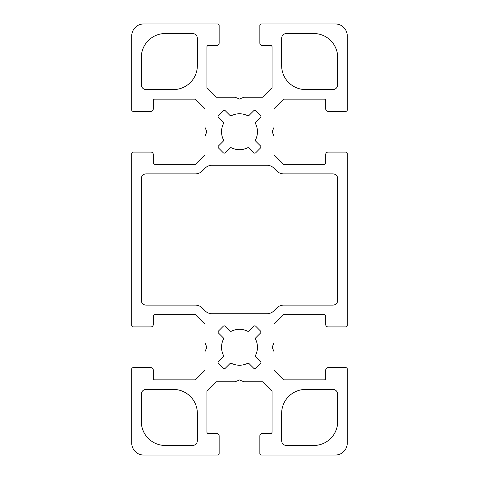 <?xml version="1.0" encoding="UTF-8"?>
<svg xmlns="http://www.w3.org/2000/svg" width="479" height="479" viewBox="0 0 479 479"><rect width="100%" height="100%" fill="white"/><g stroke="black" fill="none" stroke-linecap="round" stroke-linejoin="round"><path stroke-width="0.72" d="M173.398 389.427A23.95 23.95 0 0 1 197.348 413.377L197.348 440.68A4.79 4.79 0 0 1 192.558 445.47L165.255 445.47A23.95 23.95 0 0 1 141.305 421.52L141.305 394.217A4.79 4.79 0 0 1 146.095 389.427L173.398 389.427M305.602 89.573A23.95 23.95 0 0 1 281.652 65.623L281.652 38.32A4.79 4.79 0 0 1 286.442 33.53L313.745 33.53A23.95 23.95 0 0 1 337.695 57.48L337.695 84.783A4.79 4.79 0 0 1 332.905 89.573L305.602 89.573M197.348 65.623A23.95 23.95 0 0 1 173.398 89.573L146.095 89.573A4.79 4.79 0 0 1 141.305 84.783L141.305 57.48A23.95 23.95 0 0 1 165.255 33.53L192.558 33.53A4.79 4.79 0 0 1 197.348 38.32L197.348 65.623M146.095 305.123A4.79 4.79 0 0 1 141.305 300.333L141.305 178.667A4.79 4.79 0 0 1 146.095 173.877L195.432 173.877A9.58 9.58 0 0 0 202.204 171.069L205.216 168.063A9.58 9.58 0 0 1 211.987 165.255L267.013 165.255A9.58 9.58 0 0 1 273.784 168.063L276.796 171.069A9.58 9.58 0 0 0 283.568 173.877L332.905 173.877A4.79 4.79 0 0 1 337.695 178.667L337.695 300.333A4.79 4.79 0 0 1 332.905 305.123L283.568 305.123A9.58 9.58 0 0 0 276.796 307.931L273.784 310.937A9.58 9.58 0 0 1 267.013 313.745L211.987 313.745A9.58 9.58 0 0 1 205.216 310.937L202.204 307.931A9.58 9.58 0 0 0 195.432 305.123L146.095 305.123M281.652 413.377A23.95 23.95 0 0 1 305.602 389.427L332.905 389.427A4.79 4.79 0 0 1 337.695 394.217L337.695 421.52A23.95 23.95 0 0 1 313.745 445.47L286.442 445.47A4.79 4.79 0 0 1 281.652 440.68L281.652 413.377M231.549 115.619A17.962 17.962 0 0 1 247.451 115.619A1.437 1.437 0 0 0 249.104 115.349L253.726 110.727A1.437 1.437 0 0 1 255.756 110.727L260.498 115.469A1.437 1.437 0 0 1 260.498 117.499L255.876 122.121A1.437 1.437 0 0 0 255.606 123.774A17.962 17.962 0 0 1 255.606 139.676A1.437 1.437 0 0 0 255.876 141.329L260.498 145.951A1.437 1.437 0 0 1 260.498 147.981L255.756 152.723A1.437 1.437 0 0 1 253.726 152.723L249.104 148.101A1.437 1.437 0 0 0 247.451 147.831A17.962 17.962 0 0 1 231.549 147.831A1.437 1.437 0 0 0 229.896 148.101L225.274 152.723A1.437 1.437 0 0 1 223.244 152.723L218.502 147.981A1.437 1.437 0 0 1 218.502 145.951L223.124 141.329A1.437 1.437 0 0 0 223.394 139.676A17.962 17.962 0 0 1 223.394 123.774A1.437 1.437 0 0 0 223.124 122.121L218.502 117.499A1.437 1.437 0 0 1 218.502 115.469L223.244 110.727A1.437 1.437 0 0 1 225.274 110.727L229.896 115.349A1.437 1.437 0 0 0 231.549 115.619M247.451 363.381A17.962 17.962 0 0 1 231.549 363.381A1.437 1.437 0 0 0 229.896 363.651L225.274 368.273A1.437 1.437 0 0 1 223.244 368.273L218.502 363.531A1.437 1.437 0 0 1 218.502 361.501L223.124 356.879A1.437 1.437 0 0 0 223.394 355.226A17.962 17.962 0 0 1 223.394 339.324A1.437 1.437 0 0 0 223.124 337.671L218.502 333.049A1.437 1.437 0 0 1 218.502 331.019L223.244 326.277A1.437 1.437 0 0 1 225.274 326.277L229.896 330.899A1.437 1.437 0 0 0 231.549 331.169A17.962 17.962 0 0 1 247.451 331.169A1.437 1.437 0 0 0 249.104 330.899L253.726 326.277A1.437 1.437 0 0 1 255.756 326.277L260.498 331.019A1.437 1.437 0 0 1 260.498 333.049L255.876 337.671A1.437 1.437 0 0 0 255.606 339.324A17.962 17.962 0 0 1 255.606 355.226A1.437 1.437 0 0 0 255.876 356.879L260.498 361.501A1.437 1.437 0 0 1 260.498 363.531L255.756 368.273A1.437 1.437 0 0 1 253.726 368.273L249.104 363.651A1.437 1.437 0 0 0 247.451 363.381M205.012 108.733L205.012 127.408L206.838 131.725L205.012 136.042L205.012 154.717L195.432 164.297L154.717 164.297A1.437 1.437 0 0 1 153.28 162.86L153.28 154.477A2.395 2.395 0 0 0 150.885 152.083L133.162 152.083A1.437 1.437 0 0 0 131.725 153.519L131.725 325.481A1.437 1.437 0 0 0 133.162 326.918L150.885 326.918A2.395 2.395 0 0 0 153.28 324.522L153.28 316.14A1.437 1.437 0 0 1 154.717 314.703L195.432 314.703L205.012 324.283L205.012 342.958L206.838 347.275L205.012 351.592L205.012 370.267L195.432 379.847L154.717 379.847A1.437 1.437 0 0 1 153.28 378.41L153.28 370.027A2.395 2.395 0 0 0 150.885 367.632L133.162 367.632A1.437 1.437 0 0 0 131.725 369.07L131.725 443.075A11.975 11.975 0 0 0 143.7 455.05L217.706 455.05A1.437 1.437 0 0 0 219.143 453.613L219.143 435.89A2.395 2.395 0 0 0 216.748 433.495L208.365 433.495A1.437 1.437 0 0 1 206.928 432.058L206.928 391.343L216.508 381.763L235.183 381.763L239.5 379.937L243.817 381.763L262.492 381.763L272.072 391.343L272.072 432.058A1.437 1.437 0 0 1 270.635 433.495L262.252 433.495A2.395 2.395 0 0 0 259.858 435.89L259.858 453.613A1.437 1.437 0 0 0 261.294 455.05L335.3 455.05A11.975 11.975 0 0 0 347.275 443.075L347.275 369.07A1.437 1.437 0 0 0 345.838 367.632L328.115 367.632A2.395 2.395 0 0 0 325.72 370.027L325.72 378.41A1.437 1.437 0 0 1 324.283 379.847L283.568 379.847L273.988 370.267L273.988 351.592L272.162 347.275L273.988 342.958L273.988 324.283L283.568 314.703L324.283 314.703A1.437 1.437 0 0 1 325.72 316.14L325.72 324.522A2.395 2.395 0 0 0 328.115 326.918L345.838 326.918A1.437 1.437 0 0 0 347.275 325.481L347.275 153.519A1.437 1.437 0 0 0 345.838 152.083L328.115 152.083A2.395 2.395 0 0 0 325.72 154.477L325.72 162.86A1.437 1.437 0 0 1 324.283 164.297L283.568 164.297L273.988 154.717L273.988 136.042L272.162 131.725L273.988 127.408L273.988 108.733L283.568 99.153L324.283 99.153A1.437 1.437 0 0 1 325.72 100.59L325.72 108.972A2.395 2.395 0 0 0 328.115 111.368L345.838 111.368A1.437 1.437 0 0 0 347.275 109.93L347.275 35.925A11.975 11.975 0 0 0 335.3 23.95L261.294 23.95A1.437 1.437 0 0 0 259.858 25.387L259.858 43.11A2.395 2.395 0 0 0 262.252 45.505L270.635 45.505A1.437 1.437 0 0 1 272.072 46.942L272.072 87.657L262.492 97.237L243.817 97.237L239.5 99.063L235.183 97.237L216.508 97.237L206.928 87.657L206.928 46.942A1.437 1.437 0 0 1 208.365 45.505L216.748 45.505A2.395 2.395 0 0 0 219.143 43.11L219.143 25.387A1.437 1.437 0 0 0 217.706 23.95L143.7 23.95A11.975 11.975 0 0 0 131.725 35.925L131.725 109.93A1.437 1.437 0 0 0 133.162 111.368L150.885 111.368A2.395 2.395 0 0 0 153.28 108.972L153.28 100.59A1.437 1.437 0 0 1 154.717 99.153L195.432 99.153L205.012 108.733"/></g></svg>
